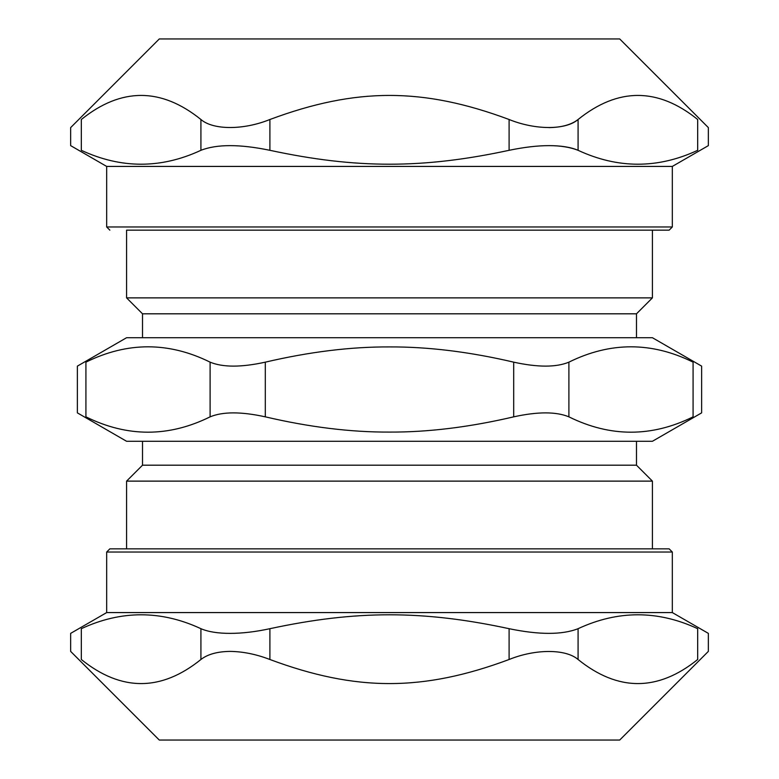 <?xml version="1.0" encoding="UTF-8"?>
<svg xmlns="http://www.w3.org/2000/svg" width="779" height="779" viewBox="0 0 779 779"><rect width="100%" height="100%" fill="white"/><g stroke="black" fill="none" stroke-linecap="round" stroke-linejoin="round"><path stroke-width="1.17" d="M126.588 230.156L669.142 230.156L126.588 230.156L126.588 297.88L652.413 297.88L652.413 230.156M159.296 38.95L619.704 38.95L708.354 127.61L708.354 145.624L672.326 166.424L106.674 166.424L70.646 145.624L70.646 127.61L159.296 38.95M548.932 127.61C561.64 127.425 571.367 124.728 578.086 119.499C565.768 130.19 535.455 130.19 509.096 119.499L509.096 150.308C539.175 144.076 562.175 144.076 578.086 150.308C570.832 147.202 561.114 145.634 548.932 145.624M697.682 150.308C657.817 168.839 617.951 168.839 578.086 150.308L578.086 119.499C617.951 87.404 657.817 87.404 697.682 119.499C711.724 130.19 711.724 130.19 697.682 119.499L697.682 150.308C711.86 144.076 711.86 144.076 697.682 150.308M509.096 150.308C422.89 168.839 356.11 168.839 269.904 150.308L269.904 119.499C243.545 130.19 213.232 130.19 200.914 119.499L200.914 150.308C216.825 144.076 239.825 144.076 269.904 150.308M200.914 150.308C161.049 168.839 121.183 168.839 81.318 150.308C67.14 144.076 67.14 144.076 81.318 150.308L81.318 119.499C67.276 130.19 67.276 130.19 81.318 119.499C121.183 87.404 161.049 87.404 200.914 119.499M269.904 119.499C356.11 87.404 422.89 87.404 509.096 119.499M109.858 548.844L106.674 552.029L672.326 552.029L669.142 548.844L109.858 548.844L126.588 548.844L126.588 481.12L652.413 481.12L652.413 548.844M274.403 740.05L159.296 740.05L70.646 651.39L70.646 633.376L106.674 612.576L672.326 612.576L708.354 633.376L708.354 651.39L619.704 740.05L274.403 740.05M697.682 659.501C711.724 648.81 711.724 648.81 697.682 659.501C657.817 691.596 617.951 691.596 578.086 659.501L578.086 628.692C617.951 610.161 657.817 610.161 697.682 628.692C711.86 634.924 711.86 634.924 697.682 628.692L697.682 659.501M200.914 659.501C161.049 691.596 121.183 691.596 81.318 659.501L81.318 628.692C67.14 634.924 67.14 634.924 81.318 628.692C121.183 610.161 161.049 610.161 200.914 628.692L200.914 659.501C207.633 654.272 217.36 651.575 230.068 651.39C243.058 651.575 256.34 654.272 269.904 659.501L269.904 628.692C255.619 631.798 242.337 633.366 230.068 633.376C217.886 633.366 208.168 631.798 200.914 628.692M269.904 628.692C356.11 610.161 422.89 610.161 509.096 628.692L509.096 659.501C535.455 648.81 565.768 648.81 578.086 659.501M578.086 628.692C562.175 634.924 539.175 634.924 509.096 628.692M81.318 659.501C67.276 648.81 67.276 648.81 81.318 659.501M509.096 659.501C422.89 691.596 356.11 691.596 269.904 659.501M693.086 362.157C704.43 367.435 704.43 367.435 693.086 362.157L693.086 416.843C704.43 411.565 704.43 411.565 693.086 416.843C651.692 437.301 610.288 437.301 568.894 416.843L568.894 362.157C610.288 341.699 651.692 341.699 693.086 362.157M85.914 362.157C74.57 367.435 74.57 367.435 85.914 362.157C127.308 341.699 168.712 341.699 210.106 362.157L210.106 416.843C168.712 437.301 127.308 437.301 85.914 416.843C74.57 411.565 74.57 411.565 85.914 416.843L85.914 362.157M210.106 416.843C222.833 411.565 241.237 411.565 265.308 416.843L265.308 362.157C241.237 367.435 222.833 367.435 210.106 362.157M265.308 362.157C309.555 351.816 350.949 346.733 389.5 346.918C428.051 346.733 469.445 351.816 513.692 362.157L513.692 416.843C537.763 411.565 556.167 411.565 568.894 416.843M389.5 337.716L126.588 337.716L77.374 366.13L77.374 412.87L126.588 441.284L652.413 441.284L701.626 412.87L701.626 366.13L652.413 337.716L389.5 337.716M568.894 362.157C556.167 367.435 537.763 367.435 513.692 362.157M652.413 297.88L636.482 313.81L142.518 313.81L126.588 297.88M636.482 441.284L636.482 465.19L142.518 465.19L126.588 481.12M513.692 416.843C469.445 427.184 428.051 432.267 389.5 432.082C350.949 432.267 309.555 427.184 265.308 416.843M669.142 230.156L672.326 226.971L106.674 226.971L109.858 230.156M672.326 226.971L672.326 166.424M106.674 226.971L106.674 166.424M106.674 552.029L106.674 612.576M672.326 552.029L672.326 612.576M636.482 465.19L652.413 481.12M142.518 313.81L142.518 337.716M636.482 313.81L636.482 337.716M142.518 441.284L142.518 465.19"/></g></svg>
